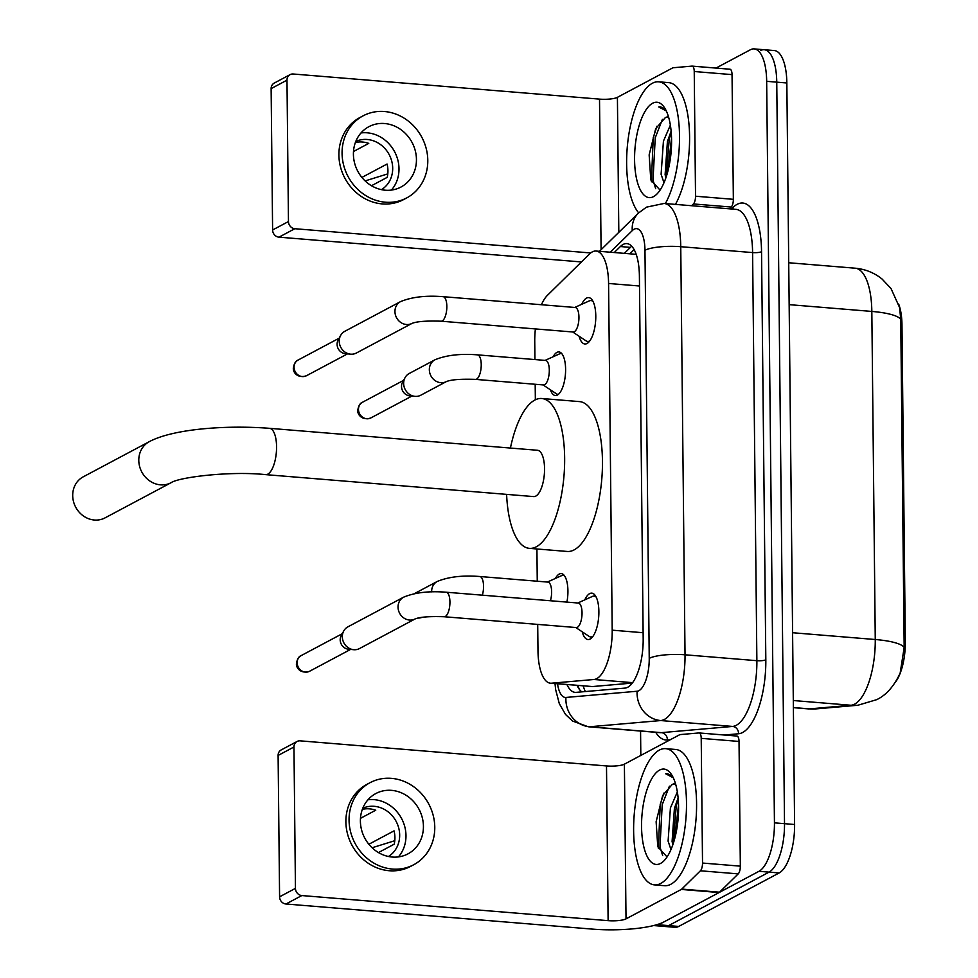<?xml version="1.0" encoding="UTF-8"?>
<svg xmlns="http://www.w3.org/2000/svg" width="978" height="978" viewBox="0 0 978 978"><rect width="100%" height="100%" fill="white"/><g stroke="black" fill="none" stroke-linecap="round" stroke-linejoin="round"><path stroke-width="1.47" d="M553.096 356.774A21.871 8.301 94.7 0 1 556.922 352.386A21.871 8.301 94.7 0 1 558.927 351.933A21.871 8.301 94.7 0 1 565.565 371.799A21.871 8.301 94.7 0 1 557.362 395.063A21.871 8.301 94.7 0 1 555.357 395.528A21.871 8.301 94.7 0 1 550.394 389.782M555.418 578.438A21.871 8.301 94.7 0 1 559.245 574.049A21.871 8.301 94.7 0 1 561.25 573.585A21.871 8.301 94.7 0 1 566.91 602.106M581.714 304.305A23.264 8.826 94.7 0 1 586.555 298.094A23.264 8.826 94.7 0 1 588.683 297.605A23.264 8.826 94.7 0 1 595.749 318.742A23.264 8.826 94.7 0 1 587.02 343.498A23.264 8.826 94.7 0 1 584.893 343.987A23.264 8.826 94.7 0 1 579.098 336.236M584.807 599.844A23.264 8.826 94.7 0 1 589.648 593.634A23.264 8.826 94.7 0 1 591.788 593.145A23.264 8.826 94.7 0 1 598.842 614.282A23.264 8.826 94.7 0 1 590.125 639.037A23.264 8.826 94.7 0 1 587.986 639.526A23.264 8.826 94.7 0 1 582.191 631.776M537.704 624.404L537.986 650.773A41.015 15.562 -85.3 0 0 550.492 683.206A41.015 15.562 -85.3 0 0 551.506 683.206L594.001 679.49A41.015 15.562 -85.3 0 0 596.751 678.634A41.015 15.562 -85.3 0 0 612.204 630.174L608.573 283.473A41.015 15.562 -85.3 0 0 596.054 251.04A41.015 15.562 -85.3 0 0 589.538 253.987L547.435 295.319A41.015 15.562 -85.3 0 0 541.421 304.733M895.982 681.397A36.907 14.01 -85.3 0 0 905.298 642.167L901.973 324.745A36.907 14.01 -85.3 0 0 898.672 304.085M550.492 683.206L592.472 686.556L632.314 683.084M535.394 328.926A41.015 15.562 -85.3 0 0 534.746 341.701L534.929 359.562M535.186 384.268L535.357 399.794M536.922 548.976L537.252 581.213M793.378 707.546L809.564 708.879A47.849 44.169 85 0 0 816.447 708.854L808.219 708.879A54.682 20.746 -85.3 0 0 809.564 708.879L850.994 705.26A47.849 44.169 85 0 0 857.877 705.248L876.667 699.673C886.141 695.199 893.965 686.348 900.151 673.096L904.173 647.497L900.738 319.415L899.601 307.569L891.019 288.534L882.107 279.072C874.234 272.728 865.249 269.109 855.139 268.192L788.72 262.752M760.468 50.587A41.015 15.562 94.7 0 1 764.246 49.731A41.015 15.562 94.7 0 1 776.752 82.152L784.515 823.672A41.015 15.562 94.7 0 1 769.075 872.131L668.622 925.616A41.015 15.562 94.7 0 1 664.857 926.472A41.015 15.562 94.7 0 0 668.622 925.616L769.075 872.131A41.015 15.562 94.7 0 0 784.515 823.672L776.752 82.152A41.015 15.562 94.7 0 0 764.246 49.731L774.331 50.55A41.015 15.562 94.7 0 1 786.838 82.983L794.601 824.503A41.015 15.562 94.7 0 1 779.16 872.951L678.708 926.435A41.015 15.562 94.7 0 1 674.942 927.303L654.771 925.653A41.015 15.562 94.7 0 1 653.854 925.494M566.959 684.551A41.015 15.562 -85.3 0 0 575.113 692.363A41.015 15.562 -85.3 0 0 576.115 692.363L624.979 688.096A41.015 15.562 -85.3 0 0 627.742 687.241A41.015 15.562 -85.3 0 0 643.182 638.781L639.392 276.041A41.015 15.562 -85.3 0 0 626.874 243.608A41.015 15.562 -85.3 0 0 620.358 246.542L614.257 252.532M716.006 68.069L750.395 49.756A41.015 15.562 94.7 0 1 754.16 48.9A41.015 15.562 94.7 0 1 766.666 81.321L774.442 822.84A41.015 15.562 94.7 0 1 758.989 871.3L658.536 924.785A41.015 15.562 94.7 0 1 654.771 925.653M640.822 755.419L640.566 731.055M624.343 253.363L630.443 247.373A41.015 15.562 94.7 0 1 631.739 246.248M581.8 691.862A41.015 15.562 94.7 0 1 577.044 685.382M659.355 750.077A68.35 25.929 94.7 0 1 665.639 748.647A68.35 25.929 94.7 0 1 686.385 810.75A68.35 25.929 94.7 0 1 660.761 883.452A68.35 25.929 94.7 0 1 654.478 884.882A68.35 25.929 94.7 0 1 633.732 822.791A68.35 25.929 94.7 0 1 659.355 750.077M665.639 748.647L675.725 749.478A68.35 25.929 94.7 0 1 696.47 811.569A68.35 25.929 94.7 0 1 670.835 884.271A68.35 25.929 94.7 0 1 664.563 885.713L654.478 884.882M672.13 784.552A34.169 12.971 94.7 0 1 672.314 784.454A34.169 12.971 94.7 0 1 675.456 783.745A34.169 12.971 94.7 0 1 675.517 783.745L672.13 784.552L662.693 795.481L656.128 821.728L657.778 846.74L666.678 856.532M660.541 863.44A47.849 18.154 94.7 0 1 641.556 826.618A47.849 18.154 94.7 0 1 659.563 770.089A47.849 18.154 94.7 0 1 671.042 773.879A47.849 18.154 94.7 0 1 678.157 818.244A47.849 18.154 94.7 0 1 663.915 860.86A47.849 18.154 94.7 0 1 660.541 863.44M678.109 798.011L674.417 808.317L672.094 841.447L672.84 844.76M677.351 791.948L670.407 807.987L668.096 841.117L670.969 849.601M672.497 776.226L667.558 773.659L665.725 773.781L673.292 777.803M678.206 799.063L676.226 805.823L673.267 843.501M663.964 793.024L660.211 804.503L658.39 848.623M678.524 804.821L674.808 838.232M669.404 786.19L662.216 804.674L659.991 846.96L662.656 855.505M667.693 773.671L665.725 773.781M699.294 732.974L736.776 736.043A6.834 2.592 94.7 0 1 736.935 736.043A6.834 2.592 94.7 0 1 739.026 741.446L701.214 738.353L702.522 863.048L740.334 866.153A6.834 2.592 94.7 0 1 738.219 873.88L719.563 892.193A6.834 2.592 94.7 0 1 719.111 892.535L663.83 921.973A54.682 11.98 -0.6 0 1 592.265 929.1L285.955 904.002A6.834 6.149 -118 0 1 279.586 896.814L295.442 888.366A6.834 6.149 62 0 0 301.823 895.555L608.12 920.653A13.668 2.995 179.4 0 0 626.018 918.868L681.299 889.442A6.834 2.592 -85.3 0 0 681.752 889.088L700.407 870.787A6.834 2.592 -85.3 0 0 702.522 863.048M739.026 741.446L740.334 866.153M701.214 738.353A6.834 2.592 -85.3 0 0 699.123 732.95A6.834 2.592 -85.3 0 0 698.952 732.95L680.138 734.588A6.834 2.592 -85.3 0 0 679.673 734.735L624.392 764.173A13.668 2.995 179.4 0 1 606.494 765.945L300.197 740.847A6.834 6.149 62 0 0 297.055 741.483A6.834 6.149 62 0 0 293.962 746.996L278.107 755.444L279.586 896.814M278.107 755.444A6.834 6.149 -118 0 1 281.199 749.93L297.055 741.483M293.962 746.996L295.442 888.366M360.393 821.117A34.169 30.721 62 0 0 376.457 851.288A34.169 30.721 62 0 0 407.973 853.867A34.169 30.721 62 0 0 423.425 826.288A34.169 30.721 62 0 0 407.361 796.116A34.169 30.721 62 0 0 375.845 793.537A34.169 30.721 62 0 0 360.393 821.117M398.401 856.911A34.169 30.721 62 0 0 405.98 835.579A34.169 30.721 62 0 0 367.985 799.784M378.462 852.571L394.183 844.197A27.335 24.572 -118 0 0 394.916 837.596A27.335 24.572 -118 0 0 394.048 830.86L368.865 844.259M388.437 856.483A27.335 24.572 62 0 0 399.672 835.053A27.335 24.572 62 0 0 362.777 808.28M370.063 782.681L366.897 784.368A46.479 41.773 62 0 0 345.882 821.875A46.479 41.773 62 0 0 367.728 862.902A46.479 41.773 62 0 0 410.577 866.41L413.755 864.723A46.479 41.773 62 0 0 434.77 827.217A46.479 41.773 62 0 0 412.924 786.19A46.479 41.773 62 0 0 370.063 782.681A46.479 41.773 62 0 0 349.06 820.187A46.479 41.773 62 0 0 370.894 861.215A46.479 41.773 62 0 0 413.755 864.723M372.105 847.755L394.77 840.713M360.479 818.341L375.735 810.212A27.335 24.572 -118 0 0 363.131 809.185L362.263 809.65M638.658 212.837A68.35 25.929 94.7 0 1 627.619 143.583A68.35 25.929 94.7 0 1 652.375 83.252A68.35 25.929 94.7 0 1 658.659 81.81A68.35 25.929 94.7 0 1 679.282 128.693A68.35 25.929 94.7 0 1 665.358 203.571M658.659 81.81L668.744 82.641A68.35 25.929 94.7 0 1 689.356 129.524A68.35 25.929 94.7 0 1 675.443 204.39M665.15 117.727A34.169 12.971 94.7 0 1 665.333 117.629L655.712 128.644L649.147 154.891L650.798 179.903L659.698 189.708M653.561 196.615A47.849 18.154 94.7 0 1 634.575 159.781A47.849 18.154 94.7 0 1 652.583 103.252A47.849 18.154 94.7 0 1 664.062 107.054A47.849 18.154 94.7 0 1 671.165 151.419A47.849 18.154 94.7 0 1 656.935 194.035A47.849 18.154 94.7 0 1 653.561 196.615M671.128 131.174L667.424 141.48L665.113 174.61L665.859 177.923M670.358 125.123L663.426 141.162L661.104 174.28L663.976 182.764M668.536 116.932L665.358 117.629A34.169 12.971 94.7 0 1 668.475 116.908A34.169 12.971 94.7 0 1 668.524 116.908M665.517 109.402L660.578 106.834L658.744 106.944L666.311 110.966M671.226 132.226L669.233 138.986L666.275 176.663M656.984 126.186L653.231 137.678L651.409 181.786M671.544 137.996L667.827 171.407M662.424 119.353L655.236 137.837L653.011 180.135L655.676 188.681M660.712 106.847L658.744 106.944M83.216 476.836A23.24 20.893 62 0 0 72.702 495.601A23.24 20.893 62 0 0 83.631 516.115A23.24 20.893 62 0 0 105.062 517.863L171.15 482.68A23.24 20.893 -118 0 1 149.72 480.919A23.24 20.893 -118 0 1 138.79 460.406A23.24 20.893 -118 0 1 149.304 441.653L83.216 476.836M171.15 482.68C178.644 477.288 230.111 470.834 265.674 474.636L533.658 496.592A23.24 8.814 -85.3 0 0 535.797 496.103A23.24 8.814 -85.3 0 0 544.514 471.384A23.24 8.814 -85.3 0 0 537.46 450.271L269.476 428.315C225.001 424.917 172.788 429.073 149.304 441.653M510.418 448.058A75.184 28.533 94.7 0 1 534.795 400.075A75.184 28.533 94.7 0 1 541.702 398.498A75.184 28.533 94.7 0 1 564.526 466.812A75.184 28.533 94.7 0 1 536.323 546.788A75.184 28.533 94.7 0 1 529.416 548.365A75.184 28.533 94.7 0 1 506.616 494.379M541.702 398.498L579.514 401.603A75.184 28.533 94.7 0 1 602.338 469.905A75.184 28.533 94.7 0 1 574.147 549.88A75.184 28.533 94.7 0 1 567.228 551.458L529.416 548.365M575.785 627.521L589.172 636.409A20.501 7.775 -85.3 0 0 590.724 636.971A20.501 7.775 -85.3 0 0 592.619 636.544A20.501 7.775 -85.3 0 0 592.961 636.336M596.177 597.093A20.501 7.775 -85.3 0 0 594.074 596.103A20.501 7.775 -85.3 0 0 592.448 596.409A20.501 7.775 -85.3 0 0 592.191 596.531M577.399 627.301A12.298 4.67 -85.3 0 0 582.02 614.221A12.298 4.67 -85.3 0 0 578.279 603.035L446.188 592.216A12.298 4.67 -85.3 0 1 449.917 601.189A12.298 4.67 -85.3 0 1 445.308 616.482A12.298 4.67 -85.3 0 1 444.171 616.739L576.274 627.558A12.298 4.67 -85.3 0 0 577.399 627.301M403.608 597.179A12.298 11.064 -118 0 0 398.058 606.36A12.298 11.064 -118 0 0 398.046 607.106A12.298 11.064 -118 0 0 415.161 618.915L359.452 648.573A12.298 11.064 -118 0 1 353.791 649.71A12.298 11.064 -118 0 1 353.62 649.698A12.298 11.064 -118 0 1 342.324 636.776A12.298 11.064 -118 0 1 343.694 631.054A12.298 11.064 -118 0 1 347.887 626.849L403.608 597.179C414.794 592.521 428.987 590.871 446.188 592.216M348.474 649.196A8.888 7.983 -118 0 1 348.351 649.184A8.888 7.983 -118 0 1 340.185 639.856A8.888 7.983 -118 0 1 341.175 635.724L343.694 631.054M572.692 331.982L586.079 340.87A20.501 7.775 -85.3 0 0 587.631 341.432A20.501 7.775 -85.3 0 0 589.514 341.004A20.501 7.775 -85.3 0 0 589.868 340.796M593.084 301.554A20.501 7.775 -85.3 0 0 590.981 300.564A20.501 7.775 -85.3 0 0 589.355 300.869A20.501 7.775 -85.3 0 0 589.098 300.992M574.306 331.762A12.298 4.67 -85.3 0 0 578.927 318.681A12.298 4.67 -85.3 0 0 575.186 307.495L443.083 296.676A12.298 4.67 -85.3 0 1 446.824 305.649A12.298 4.67 -85.3 0 1 442.203 320.943A12.298 4.67 -85.3 0 1 441.078 321.2L573.181 332.019A12.298 4.67 -85.3 0 0 574.306 331.762M412.08 323.363L356.359 353.034A12.298 11.064 -118 0 1 350.699 354.17A12.298 11.064 -118 0 1 350.527 354.158A12.298 11.064 -118 0 1 339.232 341.236A12.298 11.064 -118 0 1 340.601 335.515A12.298 11.064 -118 0 1 344.794 331.31L400.515 301.64C411.701 296.982 425.882 295.332 443.083 296.676M345.381 353.657A8.888 7.983 -118 0 1 345.258 353.645A8.888 7.983 -118 0 1 337.092 344.317A8.888 7.983 -118 0 1 338.082 340.173L340.601 335.515M564.037 575.211A20.501 7.775 -85.3 0 0 563.658 575.15A20.501 7.775 -85.3 0 0 562.032 575.455A20.501 7.775 -85.3 0 0 561.775 575.577M550.406 600.761A12.298 4.67 -85.3 0 0 547.863 582.093L479.795 576.507A12.298 4.67 -85.3 0 1 483.535 585.492A12.298 4.67 -85.3 0 1 482.337 595.174M422.19 617.301A12.298 11.064 -118 0 1 418.034 618.047M561.727 353.559A20.501 7.775 -85.3 0 0 561.335 353.498A20.501 7.775 -85.3 0 0 559.709 353.804A20.501 7.775 -85.3 0 0 559.453 353.926M475.467 379.378L543.536 384.953A12.298 4.67 -85.3 0 0 544.66 384.696A12.298 4.67 -85.3 0 0 549.281 371.616A12.298 4.67 -85.3 0 0 545.541 360.43L477.472 354.855A12.298 4.67 -85.3 0 1 481.213 363.828A12.298 4.67 -85.3 0 1 476.604 379.122A12.298 4.67 -85.3 0 1 475.467 379.378C460.895 378.889 451.225 379.623 446.445 381.554A12.298 11.064 -118 0 1 429.342 369.745A12.298 11.064 -118 0 1 429.354 368.999A12.298 11.064 -118 0 1 434.904 359.818L409.207 373.498A12.298 11.064 -118 0 0 405.026 377.704A12.298 11.064 -118 0 0 403.645 383.437A12.298 11.064 -118 0 0 414.953 396.347A12.298 11.064 -118 0 0 415.124 396.359A12.298 11.064 -118 0 0 420.772 395.222L446.445 381.554M409.794 395.846A8.888 7.983 -118 0 1 409.672 395.833A8.888 7.983 -118 0 1 401.518 386.506A8.888 7.983 -118 0 1 402.508 382.374L405.026 377.704M543.047 384.916L556.433 393.804A20.501 7.775 -85.3 0 0 557.986 394.366A20.501 7.775 -85.3 0 0 558.377 394.378L557.986 394.366M692.314 66.137L729.784 69.218A6.834 2.592 94.7 0 1 729.955 69.218A6.834 2.592 94.7 0 1 732.045 74.621L694.233 71.516L695.529 196.223L733.353 199.316A6.834 2.592 94.7 0 1 731.238 207.043L729.429 208.815M732.045 74.621L733.353 199.316M581.421 261.945L278.974 237.165A6.834 6.149 -118 0 1 272.605 229.977L288.461 221.541A6.834 6.149 62 0 0 294.83 228.718L590.688 252.96M694.233 71.516A6.834 2.592 -85.3 0 0 692.143 66.113A6.834 2.592 -85.3 0 0 691.972 66.113L673.157 67.751A6.834 2.592 -85.3 0 0 672.693 67.898L617.411 97.335A13.668 2.995 179.4 0 1 599.514 99.12L293.217 74.01A6.834 6.149 62 0 0 290.075 74.646A6.834 6.149 62 0 0 286.982 80.172L271.126 88.607L272.605 229.977M271.126 88.607A6.834 6.149 -118 0 1 274.207 83.093L290.075 74.646M286.982 80.172L288.461 221.541M691.617 205.722L693.414 203.95A6.834 2.592 -85.3 0 0 695.529 196.223M353.413 154.279A34.169 30.721 62 0 0 369.476 184.451A34.169 30.721 62 0 0 400.992 187.03A34.169 30.721 62 0 0 416.445 159.451A34.169 30.721 62 0 0 400.381 129.279A34.169 30.721 62 0 0 368.865 126.7A34.169 30.721 62 0 0 353.413 154.279M391.408 190.074A34.169 30.721 62 0 0 399 168.742A34.169 30.721 62 0 0 360.992 132.947M371.481 185.734L387.202 177.36A27.335 24.572 -118 0 0 387.936 170.759A27.335 24.572 -118 0 0 387.068 164.023L361.884 177.434M381.457 189.646A27.335 24.572 62 0 0 392.691 168.228A27.335 24.572 62 0 0 355.784 141.455M363.082 115.844L359.916 117.531A46.479 41.773 62 0 0 338.901 155.05A46.479 41.773 62 0 0 360.735 196.077A46.479 41.773 62 0 0 403.596 199.585L406.775 197.886A46.479 41.773 62 0 0 427.789 160.38A46.479 41.773 62 0 0 405.943 119.353A46.479 41.773 62 0 0 363.082 115.844A46.479 41.773 62 0 0 342.068 153.35A46.479 41.773 62 0 0 363.914 194.377A46.479 41.773 62 0 0 406.775 197.886M365.124 180.918L387.789 173.876M353.498 151.504L368.755 143.387A27.335 24.572 -118 0 0 356.151 142.348L355.271 142.812M632.632 682.656L594.001 679.49M901.973 324.745L900.726 324.647M905.298 642.167L904.051 642.057M583.194 685.884A41.015 37.861 85 0 0 585.321 691.556M643.121 632.717L612.204 630.174M592.472 686.556L551.506 683.206M639.49 286.004L608.573 283.473M793.305 700.529L850.994 705.26A54.682 20.746 -85.3 0 0 854.674 704.111A54.682 20.746 -85.3 0 0 875.261 639.514A47.849 10.489 -0.6 0 1 904.173 647.497M900.738 319.415A47.849 10.489 179.4 0 0 871.826 311.432A54.682 20.746 -85.3 0 0 855.139 268.192M792.596 632.729L875.261 639.514L871.826 311.432L789.16 304.647M786.838 82.983L766.666 81.321M794.601 824.503L774.442 822.84M779.16 872.951L758.989 871.3M678.708 926.435L658.536 924.785M557.509 683.781A27.335 10.379 -85.3 0 0 565.932 697.448L637.106 691.238A27.335 10.379 -85.3 0 0 638.94 690.664A27.335 10.379 -85.3 0 0 649.233 658.365L644.967 250.258A27.335 10.379 -85.3 0 0 634.111 229.219A27.335 10.379 -85.3 0 0 632.277 230.6L610.272 252.214M644.967 250.258A27.335 5.99 179.4 0 1 680.749 246.701L685.028 654.795A54.682 20.746 94.7 0 1 664.429 719.405A54.682 20.746 94.7 0 1 660.749 720.554L732.595 726.434A54.682 20.746 -85.3 0 0 736.287 725.297A54.682 20.746 -85.3 0 0 756.874 660.688L752.595 252.581A54.682 20.746 -85.3 0 0 735.921 209.353L664.062 203.461A54.682 20.746 94.7 0 1 680.749 246.701L752.595 252.581A6.834 1.504 -0.6 0 0 761.544 251.701L765.823 659.795A6.834 1.504 -0.6 0 1 756.874 660.688L685.028 654.795A27.335 5.99 179.4 0 0 649.233 658.365M664.062 203.461L646.47 207.153L638.341 213.155A27.335 23.166 45.5 0 0 632.277 230.6M765.823 659.795A61.516 23.338 94.7 0 1 742.657 732.485A61.516 23.338 94.7 0 1 738.512 733.769L724.282 735.004M670.309 739.723L667.338 739.979A61.516 23.338 94.7 0 1 655.725 732.302M731.446 208.986L732.999 207.458A61.516 23.338 94.7 0 1 761.544 251.701M637.106 691.238A27.335 25.245 85 0 0 660.749 720.554L589.575 726.764L661.421 732.644L732.595 726.434A6.834 6.308 -95 0 1 738.512 733.769M565.932 697.448A27.335 25.245 85 0 0 589.575 726.764A54.682 20.746 94.7 0 1 588.23 726.764L660.077 732.656A54.682 20.746 -85.3 0 0 661.421 732.644A6.834 6.308 -95 0 1 667.338 739.979M732.999 207.458A6.834 5.795 -134.5 0 1 732.913 209.109M630.443 247.373L620.358 246.542M606.494 765.945L608.12 920.653M624.392 764.173L626.018 918.868M719.111 892.535L681.299 889.442M301.823 895.555L285.955 904.002M681.752 889.088L719.563 892.193M738.219 873.88L700.407 870.787M265.674 474.636A23.24 8.814 -85.3 0 0 267.813 474.147A23.24 8.814 -85.3 0 0 276.566 446.689A23.24 8.814 -85.3 0 0 269.476 428.315M301.163 655.602C298.791 656.409 297.214 659.05 296.456 663.536C295.857 667.681 300.686 674.319 309.525 671.287A8.888 7.983 -118 0 1 301.322 670.615A8.888 7.983 -118 0 1 297.153 662.766A8.888 7.983 -118 0 1 301.163 655.602L342.263 633.72M296.456 663.536A8.888 1.944 -0.6 0 1 297.153 662.766M298.07 360.063C295.686 360.87 294.121 363.51 293.363 367.997C292.764 372.141 297.581 378.779 306.42 375.748A8.888 7.983 -118 0 1 298.229 375.075A8.888 7.983 -118 0 1 294.06 367.227A8.888 7.983 -118 0 1 298.07 360.063L339.17 338.18M293.363 367.997A8.888 1.944 -0.6 0 1 294.06 367.227M441.078 321.2C426.506 320.711 416.836 321.444 412.056 323.376A12.298 11.064 -118 0 1 394.953 311.566A12.298 11.064 -118 0 1 394.965 310.821A12.298 11.064 -118 0 1 400.515 301.64M431.677 591.873A12.298 11.064 -118 0 1 431.665 591.409A12.298 11.064 -118 0 1 431.677 590.651A12.298 11.064 -118 0 1 437.227 581.47L414.281 593.695M362.496 402.251C360.112 403.058 358.547 405.699 357.789 410.185C357.178 414.33 362.007 420.968 370.845 417.936A8.888 7.983 -118 0 1 362.655 417.264A8.888 7.983 -118 0 1 358.474 409.415A8.888 7.983 -118 0 1 362.496 402.251L403.584 380.369M357.789 410.185A8.888 1.944 -0.6 0 1 358.474 409.415M599.514 99.12L601.091 249.72M617.411 97.335L618.817 232.312M294.83 228.718L278.974 237.165M731.238 207.043L693.414 203.95M577.705 685.431L579.538 689.637M634.123 249.61L629.844 253.815M635.798 254.304L596.054 251.04M857.877 705.248L816.447 708.854M808.219 708.879L793.378 707.669M754.16 48.9L764.246 49.731M638.341 213.155L599.465 251.322M555.003 683.573L555.651 689.649L559.318 703.695L565.541 714.466L572.485 721.006L588.23 726.764M699.123 732.95L736.935 736.043M594.074 596.103L595.712 596.238M577.802 602.998L592.448 596.409M590.724 636.971L592.362 637.106M415.149 618.915C419.929 616.984 429.599 616.25 444.171 616.739M348.351 649.184L353.62 649.698M309.525 671.287L350.613 649.404M590.981 300.564L592.619 300.698M574.709 307.459L589.355 300.869M587.631 341.432L589.269 341.566M345.258 353.645L350.527 354.158M306.42 375.748L347.52 353.865M547.387 582.044L562.032 575.455M437.227 581.47C448.413 576.824 462.594 575.162 479.795 576.507M545.064 360.393L559.709 353.804M434.904 359.818C446.09 355.161 460.283 353.51 477.472 354.855M409.672 395.833L414.953 396.347M370.845 417.936L411.934 396.053M692.143 66.113L729.955 69.218"/></g></svg>
